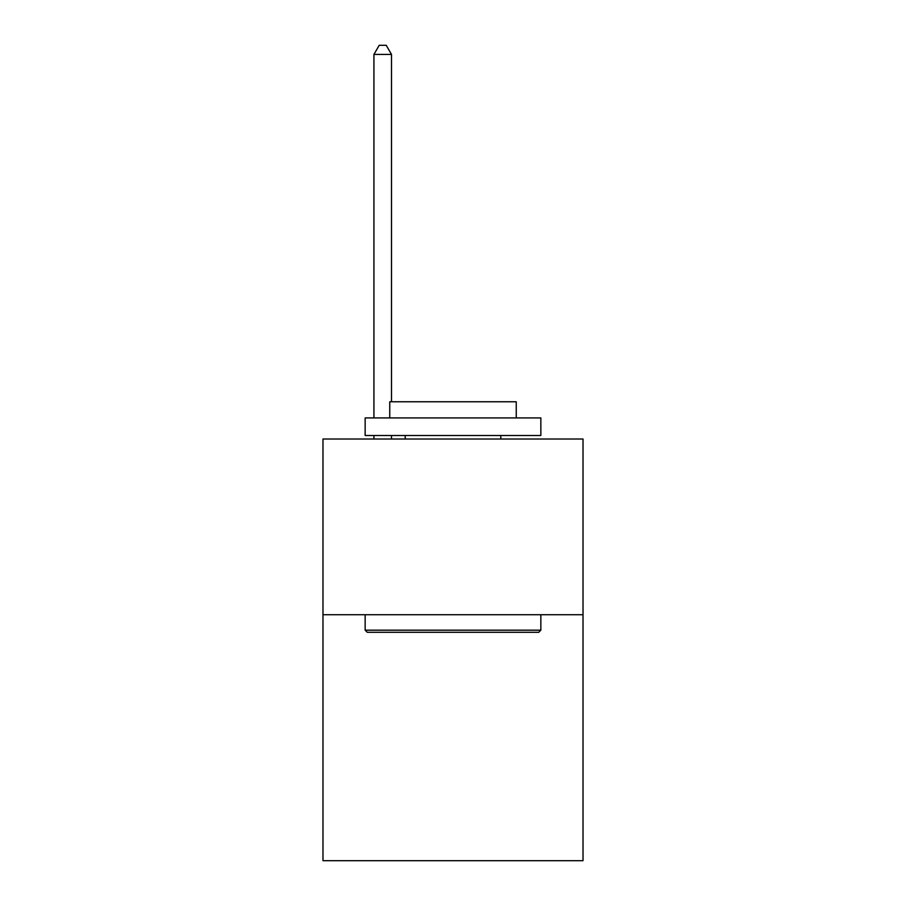 <?xml version="1.0" encoding="UTF-8"?>
<svg xmlns="http://www.w3.org/2000/svg" width="906" height="906" viewBox="0 0 906 906"><rect width="100%" height="100%" fill="white"/><g stroke="black" fill="none" stroke-linecap="round" stroke-linejoin="round"><path stroke-width="1.36" d="M583.022 614.721L583.022 860.7L322.978 860.7L322.978 439.014L583.022 439.014L583.022 614.721L322.978 614.721M367.258 632.286L365.152 630.18L540.848 630.18L538.742 632.286L367.258 632.286M540.848 417.926L540.848 435.503L365.152 435.503L365.152 417.926L540.848 417.926M389.75 417.926L389.75 401.766L516.25 401.766L516.25 417.926M540.848 614.721L540.848 630.18M365.152 614.721L365.152 630.18M500.792 435.503L500.792 439.014M405.209 435.503L405.209 439.014M391.505 401.766L391.505 54.439L373.929 54.439L373.929 417.926M373.929 435.503L373.929 439.014M391.505 435.503L391.505 439.014M373.929 54.439L379.206 45.3L386.228 45.3L391.505 54.439"/></g></svg>

